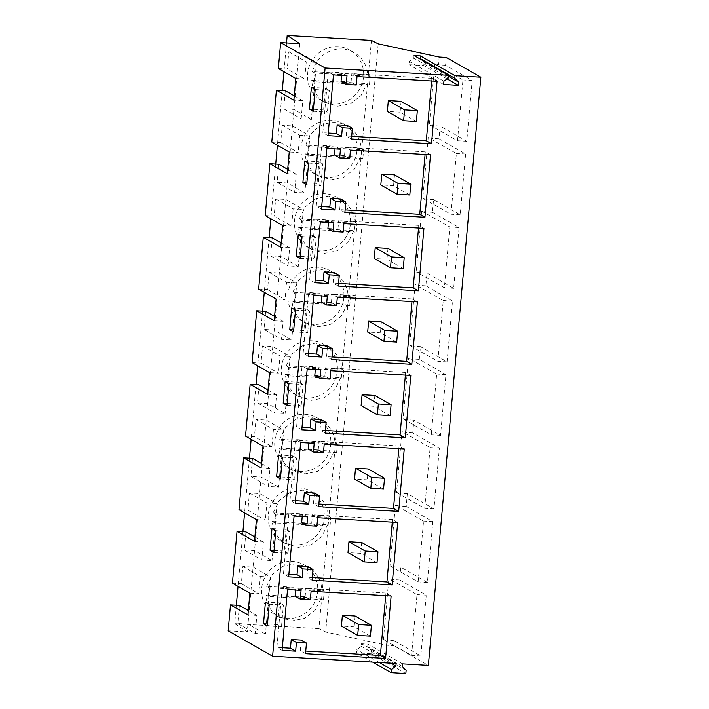 <?xml version="1.0" encoding="UTF-8"?>
<svg xmlns="http://www.w3.org/2000/svg" width="709" height="709" viewBox="0 0 709 709"><rect width="100%" height="100%" fill="white"/><g stroke="black" fill="none" stroke-linecap="round" stroke-linejoin="round"><path stroke-width="0.53" stroke-dasharray="3.54 2.66" d="M312.492 71.662A28.901 27.811 -60.2 0 1 354.083 52.555A28.901 27.811 -60.2 0 1 355.386 53.352A28.901 27.811 -60.2 0 1 367.767 74.932L312.492 71.662L314.911 73.054L370.187 76.315L369.416 85L366.987 83.618L361.049 95.564L350.556 103.682L337.768 106.261L324.093 101.936A28.901 27.811 -60.2 0 1 311.712 80.347L366.987 83.618M369.416 85L314.131 81.73L311.712 80.347M314.131 81.73L314.911 73.054M370.187 76.315L367.767 74.932M305.925 145.194A28.901 27.811 -60.2 0 1 347.516 126.078A28.901 27.811 -60.2 0 1 348.819 126.876A28.901 27.811 -60.2 0 1 361.2 148.465L305.925 145.194L308.344 146.577L363.628 149.847L362.848 158.532L360.429 157.15L354.482 169.088L343.998 177.206L331.209 179.785L317.535 175.46A28.901 27.811 -60.2 0 1 305.154 153.88L360.429 157.15M362.848 158.532L307.573 155.262L305.154 153.88M307.573 155.262L308.344 146.577M363.628 149.847L361.2 148.465M416.36 121.487L400.106 112.19L387.362 111.437M401.072 101.343L400.106 112.19M409.802 195.01L393.539 185.723L380.804 184.969M394.514 174.866L393.539 185.723M446.253 57.447L445.553 65.263L472.194 80.48L466.761 141.268L440.129 126.051L438.995 138.787L465.627 154.013L460.203 214.8L433.571 199.575L432.437 212.31L425.356 211.894L426.49 199.158L422.786 198.36L428.209 137.564L431.914 138.37L433.057 125.626L429.353 124.828L434.777 64.04L438.481 64.838L439.172 57.021M432.437 212.31L459.069 227.536L453.645 288.324L427.004 273.098L425.87 285.833L452.502 301.059L447.078 361.847L420.446 346.63L419.311 359.366L445.943 374.591L440.519 435.379L413.888 420.153L412.744 432.889L439.376 448.115L433.952 508.902L407.321 493.677L406.186 506.412L432.818 521.638L427.394 582.426L400.762 567.209L399.619 579.944L426.26 595.17L420.827 655.958L394.195 640.732L393.761 645.651L428.351 665.423M445.553 65.263L438.481 64.838M378.181 43.861L325.688 632.065L386.68 645.234L393.761 645.651M453.645 288.324L444.383 287.774L449.816 226.986L421.651 211.096L425.356 211.894M421.651 211.096L416.227 271.884L419.932 272.681L418.789 285.417L415.084 284.619L409.66 345.407L413.365 346.205L412.23 358.949L408.526 358.142L403.102 418.93L406.806 419.737L405.672 432.472L401.968 431.675L396.535 492.463L400.239 493.26L399.105 505.996L395.4 505.198L389.977 565.986L393.681 566.783L392.547 579.519L388.842 578.721L383.418 639.509L387.123 640.316L386.68 645.234M371.436 40.431L318.935 628.644L325.688 632.065M286.525 42.948L283.954 71.715M282.271 90.566L277.396 145.239M275.712 164.089L270.829 218.762M269.145 237.612L264.271 292.294M262.587 311.136L257.704 365.817M256.02 384.668L251.146 439.341M249.462 458.191L244.578 512.873M242.903 531.715L238.02 586.396M236.336 605.247L234.697 623.663L318.935 628.644M287.136 467.196A28.901 27.811 -60.2 0 1 279.045 428.413A28.901 27.811 -60.2 0 1 317.118 417.814A28.901 27.811 -60.2 0 1 318.421 418.611A28.901 27.811 -60.2 0 1 326.512 457.385A28.901 27.811 -60.2 0 1 288.439 467.993A28.901 27.811 -60.2 0 1 287.136 467.196M280.569 540.719A28.901 27.811 -60.2 0 1 272.478 501.945A28.901 27.811 -60.2 0 1 310.56 491.337A28.901 27.811 -60.2 0 1 311.863 492.135A28.901 27.811 -60.2 0 1 319.954 530.908A28.901 27.811 -60.2 0 1 281.872 541.516A28.901 27.811 -60.2 0 1 280.569 540.719M324.988 345.079A28.901 27.811 -60.2 0 1 333.079 383.861A28.901 27.811 -60.2 0 1 294.997 394.461A28.901 27.811 -60.2 0 1 293.694 393.663A28.901 27.811 -60.2 0 1 285.603 354.89A28.901 27.811 -60.2 0 1 323.685 344.282A28.901 27.811 -60.2 0 1 324.988 345.079M344.671 124.5A28.901 27.811 -60.2 0 1 352.763 163.283A28.901 27.811 -60.2 0 1 314.69 173.882A28.901 27.811 -60.2 0 1 313.378 173.093A28.901 27.811 -60.2 0 1 305.287 134.311A28.901 27.811 -60.2 0 1 343.369 123.712A28.901 27.811 -60.2 0 1 344.671 124.5M351.23 50.977A28.901 27.811 -60.2 0 1 359.33 89.751A28.901 27.811 -60.2 0 1 321.248 100.359A28.901 27.811 -60.2 0 1 319.945 99.561A28.901 27.811 -60.2 0 1 311.854 60.788A28.901 27.811 -60.2 0 1 349.927 50.179A28.901 27.811 -60.2 0 1 351.23 50.977M331.546 271.556A28.901 27.811 -60.2 0 1 339.638 310.329A28.901 27.811 -60.2 0 1 301.564 320.938A28.901 27.811 -60.2 0 1 300.262 320.14A28.901 27.811 -60.2 0 1 292.161 281.367A28.901 27.811 -60.2 0 1 330.243 270.758A28.901 27.811 -60.2 0 1 331.546 271.556M338.113 198.033A28.901 27.811 -60.2 0 1 346.205 236.806A28.901 27.811 -60.2 0 1 308.123 247.414A28.901 27.811 -60.2 0 1 306.82 246.617A28.901 27.811 -60.2 0 1 298.728 207.834A28.901 27.811 -60.2 0 1 336.802 197.235A28.901 27.811 -60.2 0 1 338.113 198.033M274.011 614.242A28.901 27.811 -60.2 0 1 265.919 575.469A28.901 27.811 -60.2 0 1 303.993 564.86A28.901 27.811 -60.2 0 1 305.295 565.658A28.901 27.811 -60.2 0 1 313.396 604.431A28.901 27.811 -60.2 0 1 275.314 615.04A28.901 27.811 -60.2 0 1 274.011 614.242M299.792 43.728L247.29 631.941L234.697 623.663M278.345 68.507L287.26 69.03L288.802 51.81L299.012 52.413L316.48 62.401L311.393 119.422L301.174 118.82L302.787 100.731L293.872 100.199M448.398 77.919L413.808 58.147L409.315 61.479L409.031 64.696L423.752 65.574L424.044 62.348L421.43 59.76M414.047 55.541L413.808 58.147M448.54 76.35L424.044 62.348M447.069 78.903L423.752 65.574M443.612 84.468L409.031 64.696M443.905 81.251L409.315 61.479M328.028 135.685L322.834 132.725L328.258 71.937L341.818 72.735L341.578 75.376M328.258 133.044L322.834 132.725M333.452 74.897L328.258 71.937M347.002 75.703L341.818 72.735M356.264 85.009L351.079 82.04L351.832 73.621L357.017 76.581M341.038 81.446L351.079 82.04M437.063 81.322L431.878 78.353L351.832 73.621M431.639 80.994L431.878 78.353M351.442 139.017L346.258 136.048L347.206 125.404M351.682 136.376L346.258 136.048M321.461 209.217L316.276 206.248L321.7 145.46L335.26 146.258L335.02 148.908M321.7 206.567L316.276 206.248M326.884 148.42L321.7 145.46M340.444 149.227L335.26 146.258M349.705 158.532L344.512 155.572L345.265 147.144L350.45 150.113M334.48 154.979L344.512 155.572M430.505 154.846L425.311 151.877L345.265 147.144M425.081 154.527L425.311 151.877M344.884 212.54L339.691 209.58L340.648 198.928M345.115 209.899L339.691 209.58M433.571 199.575L426.49 199.158M460.203 214.8L450.951 214.251L422.786 198.36M450.951 214.251L456.374 153.463L428.209 137.564M465.627 154.013L456.374 153.463M438.995 138.787L431.914 138.37M440.129 126.051L433.057 125.626M466.761 141.268L457.509 140.728L429.353 124.828M457.509 140.728L462.933 79.94L434.777 64.04M472.194 80.48L462.933 79.94M278.761 164.266L277.148 182.364L294.616 192.343L304.835 192.945L287.367 182.966L277.148 182.364M265.219 215.554L274.135 216.085L275.677 198.857L285.887 199.468L303.355 209.447L298.267 266.478L288.049 265.875L289.662 247.778L280.746 247.255M271.777 142.03L280.702 142.562L282.235 125.333L292.454 125.936L309.922 135.924L304.835 192.945M285.319 90.743L283.706 108.831L301.174 118.82M311.393 119.422L293.925 109.443L283.706 108.831M288.802 51.81L306.261 61.789L316.48 62.401M306.261 61.789L304.728 79.018L287.26 69.03M295.804 78.486L304.728 79.018M294.262 95.848L302.787 100.731M280.702 142.562L298.17 152.541L289.245 152.018M282.235 125.333L299.703 135.322L298.17 152.541M299.703 135.322L309.922 135.924M287.305 173.723L296.229 174.254L294.616 192.343M287.694 169.38L296.229 174.254M306.678 184.801L320.84 185.634L317.029 183.463L306.855 182.86M308.619 163.088L322.772 163.921L320.84 185.634M304.808 160.908L318.97 161.749L317.029 183.463M322.772 163.921L318.97 161.749M313.236 111.269L327.398 112.111L323.596 109.93L313.413 109.328M315.177 89.564L329.339 90.397L327.398 112.111M311.375 87.384L325.528 88.226L323.596 109.93M329.339 90.397L325.528 88.226M299.366 218.718L305.304 206.771L315.797 198.653L328.586 196.083L342.261 200.399A28.901 27.811 -60.2 0 1 354.642 221.988L299.366 218.718L301.786 220.1L357.061 223.37L356.29 232.056L353.871 230.673L347.924 242.611L337.44 250.729L324.642 253.308L310.967 248.992A28.901 27.811 -60.2 0 1 298.586 227.403L353.871 230.673M356.29 232.056L301.006 228.785L298.586 227.403M301.006 228.785L301.786 220.1M357.061 223.37L354.642 221.988M292.799 292.241L298.746 280.303L309.23 272.185L322.019 269.606L335.703 273.931A28.901 27.811 -60.2 0 1 348.084 295.511L292.799 292.241L295.228 293.623L350.503 296.894L349.723 305.579L347.304 304.196L341.366 316.143L330.873 324.261L318.084 326.84L304.409 322.515A28.901 27.811 -60.2 0 1 292.028 300.926L347.304 304.196M349.723 305.579L294.448 302.309L292.028 300.926M294.448 302.309L295.228 293.623M350.503 296.894L348.084 295.511M286.241 365.773L292.179 353.826L302.672 345.708L315.461 343.129L329.136 347.454A28.901 27.811 -60.2 0 1 341.516 369.043L286.241 365.773L288.66 367.156L343.936 370.426L343.165 379.111L340.745 377.72L334.799 389.666L324.314 397.784L311.526 400.363L297.842 396.039A28.901 27.811 -60.2 0 1 285.461 374.458L340.745 377.72M343.165 379.111L287.889 375.841L285.461 374.458M287.889 375.841L288.66 367.156M343.936 370.426L341.516 369.043M403.235 268.543L386.981 259.246L374.237 258.493M387.947 248.389L386.981 259.246M396.677 342.066L380.423 332.769L367.679 332.016M381.389 321.913L380.423 332.769M390.11 415.589L373.856 406.301L361.111 405.548M374.831 395.445L373.856 406.301M301.777 429.796L296.592 426.827L302.016 366.039L315.567 366.837L315.337 369.486M302.016 427.146L296.592 426.827M307.201 368.999L302.016 366.039M320.76 369.806L315.567 366.837M330.013 379.111L324.828 376.151L325.582 367.723L330.766 370.692M314.787 375.557L324.828 376.151M410.821 375.424L405.628 372.455L325.582 367.723M405.388 375.105L405.628 372.455M325.192 433.119L320.007 430.159L320.955 419.506M325.431 430.478L320.007 430.159M308.335 356.264L303.151 353.304L308.575 292.507L322.134 293.313L321.895 295.954M308.575 353.623L303.151 353.304M313.768 295.476L308.575 292.507M327.319 296.282L322.134 293.313M336.58 305.588L331.387 302.619L332.14 294.2L337.333 297.16M321.354 302.025L331.387 302.619M417.379 301.892L412.195 298.932L332.14 294.2M411.956 301.573L412.195 298.932M331.759 359.596L326.574 356.627L327.523 345.983M331.998 356.955L326.574 356.627M314.902 282.74L309.709 279.771L315.142 218.984L328.692 219.79L328.453 222.431M315.133 280.099L309.709 279.771M320.326 221.952L315.142 218.984M333.886 222.75L328.692 219.79M343.138 232.065L337.954 229.096L338.707 220.667L343.892 223.636M327.912 228.502L337.954 229.096M423.938 228.369L418.753 225.409L338.707 220.667M418.514 228.05L418.753 225.409M338.317 286.073L333.133 283.104L334.081 272.451M338.556 283.423L333.133 283.104M420.446 346.63L413.365 346.205M419.311 359.366L412.23 358.949M447.078 361.847L437.825 361.306L409.66 345.407M437.825 361.306L443.249 300.519L415.084 284.619M452.502 301.059L443.249 300.519M425.87 285.833L418.789 285.417M427.004 273.098L419.932 272.681M444.383 287.774L416.227 271.884M459.069 227.536L449.816 226.986M412.744 432.889L405.672 432.472M413.888 420.153L406.806 419.737M440.519 435.379L431.267 434.83L403.102 418.93M431.267 434.83L436.691 374.042L408.526 358.142M445.943 374.591L436.691 374.042M245.527 436.132L254.451 436.664L255.984 419.436L266.203 420.047L283.671 430.026L278.584 487.056L268.365 486.445L269.978 468.357L261.063 467.834M259.077 384.845L257.464 402.942L274.924 412.922L285.142 413.524L267.674 403.545L257.464 402.942M252.094 362.609L261.009 363.132L262.552 345.912L272.77 346.515L290.229 356.503L285.142 413.524M265.636 311.322L264.023 329.41L281.491 339.398L291.709 340.001L274.241 330.013L264.023 329.41M258.652 289.086L267.577 289.609L269.11 272.389L279.328 272.992L296.796 282.98L291.709 340.001M272.203 237.799L270.581 255.887L288.049 265.875M298.267 266.478L280.799 256.49L270.581 255.887M275.677 198.857L293.145 208.845L303.355 209.447M293.145 208.845L291.603 226.065L274.135 216.085M282.687 225.542L291.603 226.065M267.577 289.609L285.045 299.597L276.12 299.065M269.11 272.389L286.578 282.368L285.045 299.597M286.578 282.368L296.796 282.98M274.188 320.778L283.104 321.301L281.491 339.398M274.569 316.427L283.104 321.301M261.009 363.132L278.477 373.12L269.562 372.597M262.552 345.912L280.02 355.9L278.477 373.12M280.02 355.9L290.229 356.503M267.621 394.301L276.545 394.833L274.924 412.922M268.011 389.95L276.545 394.833M281.136 242.903L289.662 247.778M293.553 331.847L307.715 332.689L303.904 330.509L293.73 329.907M295.493 310.143L309.647 310.976L307.715 332.689M291.683 307.963L305.845 308.805L303.904 330.509M309.647 310.976L305.845 308.805M286.994 405.38L301.148 406.213L297.346 404.041L287.163 403.439M288.926 383.666L303.089 384.5L301.148 406.213M285.124 381.486L299.287 382.328L297.346 404.041M303.089 384.5L299.287 382.328M300.12 258.324L314.273 259.157L310.471 256.986L300.288 256.383M302.052 236.611L316.214 237.453L314.273 259.157M298.25 234.44L312.403 235.273L310.471 256.986M316.214 237.453L312.403 235.273M279.674 439.296L285.621 427.35L296.105 419.232L308.902 416.662L322.577 420.978A28.901 27.811 -60.2 0 1 334.958 442.567L279.674 439.296L282.102 440.679L337.378 443.949L336.598 452.634L334.178 451.252L328.24 463.19L317.747 471.308L304.959 473.887L291.284 469.562A28.901 27.811 -60.2 0 1 278.903 447.982L334.178 451.252M336.598 452.634L281.322 449.364L278.903 447.982M281.322 449.364L282.102 440.679M337.378 443.949L334.958 442.567M273.116 512.82L279.062 500.882L289.547 492.764L302.335 490.185L316.01 494.51A28.901 27.811 -60.2 0 1 328.391 516.09L273.116 512.82L275.535 514.202L330.811 517.473L330.039 526.158L327.62 524.775L321.673 536.722L311.189 544.84L298.4 547.419L284.726 543.094A28.901 27.811 -60.2 0 1 272.345 521.505L327.62 524.775M330.039 526.158L274.764 522.888L272.345 521.505M274.764 522.888L275.535 514.202M330.811 517.473L328.391 516.09M266.557 586.352L272.495 574.405L282.988 566.287L295.777 563.708L309.452 568.033A28.901 27.811 -60.2 0 1 321.833 589.622L266.557 586.352L268.977 587.734L324.252 591.005L323.481 599.69L321.053 598.299L315.115 610.245L304.622 618.363L291.833 620.942L278.158 616.617A28.901 27.811 -60.2 0 1 265.778 595.028L321.053 598.299M323.481 599.69L268.197 596.42L265.778 595.028M268.197 596.42L268.977 587.734M324.252 591.005L321.833 589.622M383.551 489.113L367.297 479.825L354.553 479.071M368.263 468.968L367.297 479.825M376.993 562.645L360.73 553.348L347.995 552.595M361.705 542.491L360.73 553.348M370.426 636.168L354.172 626.88L341.428 626.127M355.138 616.024L354.172 626.88M228.156 630.806L247.29 631.941M402.508 663.899L367.918 644.126L361.546 643.745L361.315 646.351L356.822 649.692L356.53 652.909L371.259 653.778L371.543 650.561L367.687 646.732L367.918 644.126M396.136 663.518L361.546 643.745M390.792 663.199L361.315 646.351M379.271 662.516L356.822 649.692M372.668 662.126L356.53 652.909M405.84 673.55L371.259 653.778M406.133 670.333L371.543 650.561M402.278 666.504L367.687 646.732M282.093 650.375L276.9 647.406L282.324 586.618L295.883 587.415L295.644 590.065M282.324 647.725L276.9 647.406M287.517 589.578L282.324 586.618M301.068 590.384L295.883 587.415M310.329 599.69L305.145 596.721L305.898 588.302L311.083 591.262M295.104 596.136L305.145 596.721M391.129 596.003L385.944 593.034L305.898 588.302M385.705 595.684L385.944 593.034M305.508 653.698L300.324 650.738L301.272 640.085M305.747 651.057L300.324 650.738M288.652 576.842L283.467 573.882L288.891 513.086L302.442 513.892L302.211 516.533M288.891 574.201L283.467 573.882M294.075 516.055L288.891 513.086M307.635 516.861L302.442 513.892M316.896 526.167L311.703 523.198L312.456 514.778L317.641 517.738M301.671 522.604L311.703 523.198M397.696 522.471L392.502 519.511L312.456 514.778M392.272 522.152L392.502 519.511M312.075 580.175L306.882 577.206L307.83 566.562M312.306 577.525L306.882 577.206M295.219 503.319L290.025 500.35L295.449 439.562L309.009 440.369L308.769 443.01M295.449 500.669L290.025 500.35M300.643 442.531L295.449 439.562M314.193 443.329L309.009 440.369M323.455 452.634L318.27 449.674L319.015 441.246L324.208 444.215M308.229 449.081L318.27 449.674M404.254 448.948L399.07 445.979L319.015 441.246M398.83 448.629L399.07 445.979M318.633 506.651L313.449 503.682L314.397 493.03M318.873 504.002L313.449 503.682M400.762 567.209L393.681 566.783M399.619 579.944L392.547 579.519M427.394 582.426L418.142 581.885L389.977 565.986M418.142 581.885L423.565 521.088L395.4 505.198M432.818 521.638L423.565 521.088M406.186 506.412L399.105 505.996M407.321 493.677L400.239 493.26M433.952 508.902L424.7 508.353L396.535 492.463M424.7 508.353L430.124 447.565L401.968 431.675M439.376 448.115L430.124 447.565M394.195 640.732L387.123 640.316M420.827 655.958L411.574 655.408L383.418 639.509M411.574 655.408L416.998 594.621L388.842 578.721M426.26 595.17L416.998 594.621M239.385 605.424L237.772 623.521L255.24 633.5L265.458 634.103L247.99 624.124L237.772 623.521M232.41 583.188L241.326 583.711L242.868 566.491L253.078 567.094L270.546 577.082L265.458 634.103M245.952 531.901L244.339 549.989L261.807 559.977L272.017 560.58L254.549 550.592L244.339 549.989M238.968 509.665L247.893 510.188L249.426 492.968L259.645 493.57L277.113 503.55L272.017 560.58M252.51 458.369L250.897 476.466L268.365 486.445M278.584 487.056L261.116 477.068L250.897 476.466M255.984 419.436L273.452 429.424L283.671 430.026M273.452 429.424L271.919 446.643L254.451 436.664M262.995 446.121L271.919 446.643M247.893 510.188L265.352 520.176L256.436 519.644M249.426 492.968L266.894 502.947L265.352 520.176M266.894 502.947L277.113 503.55M254.496 541.357L263.42 541.88L261.807 559.977M254.886 537.005L263.42 541.88M241.326 583.711L258.794 593.699L249.878 593.167M242.868 566.491L260.327 576.479L258.794 593.699M260.327 576.479L270.546 577.082M247.937 614.88L256.853 615.412L255.24 633.5M248.327 610.529L256.853 615.412M261.453 463.482L269.978 468.357M273.869 552.426L288.022 553.268L284.22 551.088L274.037 550.485M275.801 530.713L289.963 531.555L288.022 553.268M271.999 528.542L286.161 529.384L284.22 551.088M289.963 531.555L286.161 529.384M267.302 625.95L281.464 626.791L277.662 624.62L267.479 624.017M269.243 604.245L283.405 605.078L281.464 626.791M265.441 602.065L279.594 602.907L277.662 624.62M283.405 605.078L279.594 602.907M280.427 478.903L294.589 479.736L290.787 477.565L280.604 476.962M282.368 457.19L296.522 458.032L294.589 479.736M278.566 455.018L292.72 455.852L290.787 477.565M296.522 458.032L292.72 455.852M318.837 176.257L314.69 173.882M347.516 126.078L343.369 123.712M325.396 102.734L321.248 100.359M354.083 52.555L349.927 50.179M305.712 323.313L301.564 320.938M334.391 273.133L330.243 270.758M299.154 396.836L294.997 394.461M327.833 346.657L323.685 344.282M312.27 249.781L308.123 247.414M340.958 199.61L336.802 197.235M286.028 543.892L281.872 541.516M314.707 493.712L310.56 491.337M279.461 617.415L275.314 615.04M308.149 567.235L303.993 564.86M292.587 470.359L288.439 467.993M321.274 420.18L317.118 417.814"/><path stroke-width="1.06" d="M403.616 120.734L416.36 121.487L417.335 110.631L401.072 101.343L388.328 100.581L387.362 111.437L403.616 120.734L404.591 109.877L388.328 100.581M417.335 110.631L404.591 109.877M397.058 194.257L409.802 195.01L410.768 184.154L394.514 174.866L381.77 174.113L380.804 184.969L397.058 194.257L398.024 183.401L381.77 174.113M410.768 184.154L398.024 183.401M480.844 77.219L455.001 75.686L420.419 55.914L414.047 55.541L448.629 75.314L325.103 68.002L280.649 42.593L299.792 43.728L287.189 35.45L371.436 40.431L378.181 43.861L439.172 57.021L446.253 57.447L480.844 77.219L428.351 665.423L402.508 663.899L402.278 666.504L406.133 670.333L405.84 673.55L391.12 672.681L372.668 662.126M448.629 75.314L448.398 77.919L443.905 81.251L443.612 84.468L458.342 85.337L458.626 82.12L454.77 78.291L455.001 75.686M325.103 68.002L272.602 656.215L228.156 630.806L230.469 604.901L247.937 614.88L249.878 593.167L232.41 583.188L237.028 531.369L254.496 541.357L256.436 519.644L238.968 509.665L243.595 457.846L261.063 467.834L262.995 446.121L245.527 436.132L250.153 384.322L267.621 394.301L269.562 372.597L252.094 362.609L256.72 310.79L274.188 320.778L276.12 299.065L258.652 289.086L263.278 237.267L280.746 247.255L282.687 225.542L265.219 215.554L269.845 163.744L287.305 173.723L289.245 152.018L271.777 142.03L276.404 90.211L293.872 100.199L295.804 78.486L278.345 68.507L280.649 42.593M391.12 672.681L391.403 669.456L395.906 666.123L396.136 663.518L272.602 656.215M318.633 506.651L319.582 495.999L309.549 495.405L308.769 504.117L295.219 503.319L300.643 442.531L314.193 443.329L313.413 452.05L323.455 452.634L324.208 444.215L404.254 448.948L398.68 511.384L318.633 506.651M302.982 568.928L302.211 577.649L288.652 576.842L294.075 516.055L307.635 516.861L306.855 525.573L316.896 526.167L317.641 517.738L397.696 522.471L392.121 584.907L312.075 580.175L313.023 569.522L302.982 568.928L297.798 565.968L297.018 574.68L288.891 574.201M296.424 642.46L295.644 651.172L282.093 650.375L287.517 589.578L301.068 590.384L300.297 599.096L310.329 599.69L311.083 591.262L391.129 596.003L385.563 658.431L305.508 653.698L306.456 643.054L296.424 642.46L291.239 639.491L290.46 648.203L282.324 647.725M328.028 135.685L333.452 74.897L347.002 75.703L346.231 84.415L356.264 85.009L357.017 76.581L437.063 81.322L431.497 143.75L351.442 139.017L352.391 128.364L342.358 127.771L341.578 136.491L328.028 135.685M326.884 148.42L340.444 149.227L339.664 157.939L349.705 158.532L350.45 150.113L430.505 154.846L424.93 217.282L344.884 212.54L345.832 201.897L335.8 201.303L335.02 210.015L321.461 209.217L326.884 148.42M315.337 430.593L301.777 429.796L307.201 368.999L320.76 369.806L319.981 378.517L330.013 379.111L330.766 370.692L410.821 375.424L405.247 437.861L325.192 433.119L326.149 422.475L316.108 421.882L315.337 430.593L310.143 427.624L302.016 427.146M321.895 357.07L308.335 356.264L313.768 295.476L327.319 296.282L326.539 304.994L336.58 305.588L337.333 297.16L417.379 301.892L411.805 364.329L331.759 359.596L332.707 348.943L322.675 348.349L321.895 357.07L316.71 354.101L308.575 353.623M339.274 275.42L329.233 274.826L328.453 283.538L314.902 282.74L320.326 221.952L333.886 222.75L333.106 231.471L343.138 232.065L343.892 223.636L423.938 228.369L418.372 290.805L338.317 286.073L339.274 275.42L334.081 272.451L324.048 271.857L323.269 280.578L315.133 280.099M287.189 35.45L286.525 42.948M283.954 71.715L282.271 90.566M277.396 145.239L275.712 164.089M270.829 218.762L269.145 237.612M264.271 292.294L262.587 311.136M257.704 365.817L256.02 384.668M251.146 439.341L249.462 458.191M244.578 512.873L242.903 531.715M238.02 586.396L236.336 605.247M276.625 476.723L280.427 478.903L282.368 457.19L278.566 455.018L276.625 476.723L280.604 476.962M309.434 109.097L311.375 87.384L315.177 89.564L313.236 111.269L309.434 109.097L313.413 109.328M289.751 329.676L291.683 307.963L295.493 310.143L293.553 331.847L289.751 329.676L293.73 329.907M296.309 256.144L300.12 258.324L302.052 236.611L298.25 234.44L296.309 256.144L300.288 256.383M302.876 182.621L304.808 160.908L308.619 163.088L306.678 184.801L302.876 182.621L306.855 182.86M283.183 403.199L285.124 381.486L288.926 383.666L286.994 405.38L283.183 403.199L287.163 403.439M270.067 550.255L271.999 528.542L275.801 530.713L273.869 552.426L270.067 550.255L274.037 550.485M263.5 623.778L265.441 602.065L269.243 604.245L267.302 625.95L263.5 623.778L267.479 624.017M421.43 59.76L420.18 58.519L420.419 55.914M454.77 78.291L420.18 58.519M458.626 82.12L448.54 76.35M458.342 85.337L447.069 78.903M341.578 136.491L336.394 133.522L328.258 133.044M342.358 127.771L337.174 124.811L336.394 133.522M346.231 84.415L341.038 81.446L341.578 75.376M431.497 143.75L426.304 140.79L431.639 80.994M426.304 140.79L351.682 136.376M352.391 128.364L347.206 125.404L337.174 124.811M335.02 210.015L329.827 207.046L321.7 206.567M339.664 157.939L334.48 154.979L335.02 148.908M424.93 217.282L419.746 214.313L425.081 154.527M419.746 214.313L345.115 209.899M345.832 201.897L340.648 198.928L330.607 198.334L329.827 207.046M335.8 201.303L330.607 198.334M269.845 163.744L278.761 164.266L287.694 169.38M276.404 90.211L285.319 90.743L294.262 95.848M390.499 267.78L403.235 268.543L404.21 257.686L387.947 248.389L375.212 247.636L374.237 258.493L390.499 267.78L391.465 256.933L375.212 247.636M404.21 257.686L391.465 256.933M383.932 341.313L396.677 342.066L397.643 331.209L381.389 321.913L368.645 321.159L367.679 332.016L383.932 341.313L384.898 330.456L368.645 321.159M397.643 331.209L384.898 330.456M377.374 414.836L390.11 415.589L391.084 404.733L374.831 395.445L362.086 394.691L361.111 405.548L377.374 414.836L378.34 403.979L362.086 394.691M391.084 404.733L378.34 403.979M316.108 421.882L310.923 418.913L310.143 427.624M326.149 422.475L320.955 419.506L310.923 418.913M319.981 378.517L314.787 375.557L315.337 369.486M405.247 437.861L400.053 434.892L405.388 375.105M400.053 434.892L325.431 430.478M322.675 348.349L317.481 345.389L316.71 354.101M332.707 348.943L327.523 345.983L317.481 345.389M326.539 304.994L321.354 302.025L321.895 295.954M411.805 364.329L406.62 361.368L411.956 301.573M406.62 361.368L331.998 356.955M329.233 274.826L324.048 271.857M328.453 283.538L323.269 280.578M333.106 231.471L327.912 228.502L328.453 222.431M418.372 290.805L413.179 287.836L418.514 228.05M413.179 287.836L338.556 283.423M250.153 384.322L259.077 384.845L268.011 389.95M256.72 310.79L265.636 311.322L274.569 316.427M263.278 237.267L272.203 237.799L281.136 242.903M370.807 488.359L383.551 489.113L384.517 478.265L368.263 468.968L355.519 468.215L354.553 479.071L370.807 488.359L371.782 477.511L355.519 468.215M384.517 478.265L371.782 477.511M364.249 561.891L376.993 562.645L377.959 551.788L361.705 542.491L348.961 541.738L347.995 552.595L364.249 561.891L365.215 551.035L348.961 541.738M377.959 551.788L365.215 551.035M357.682 635.415L370.426 636.168L371.401 625.311L355.138 616.024L342.394 615.27L341.428 626.127L357.682 635.415L358.657 624.558L342.394 615.27M371.401 625.311L358.657 624.558M395.906 666.123L390.792 663.199M391.403 669.456L379.271 662.516M306.456 643.054L301.272 640.085L291.239 639.491M295.644 651.172L290.46 648.203M300.297 599.096L295.104 596.136L295.644 590.065M385.563 658.431L380.37 655.471L385.705 595.684M380.37 655.471L305.747 651.057M313.023 569.522L307.83 566.562L297.798 565.968M302.211 577.649L297.018 574.68M306.855 525.573L301.671 522.604L302.211 516.533M392.121 584.907L386.937 581.947L392.272 522.152M386.937 581.947L312.306 577.525M309.549 495.405L304.356 492.436L303.585 501.157L295.449 500.669M319.582 495.999L314.397 493.03L304.356 492.436M308.769 504.117L303.585 501.157M313.413 452.05L308.229 449.081L308.769 443.01M398.68 511.384L393.495 508.415L398.83 448.629M393.495 508.415L318.873 504.002M230.469 604.901L239.385 605.424L248.327 610.529M237.028 531.369L245.952 531.901L254.886 537.005M243.595 457.846L252.51 458.369L261.453 463.482"/></g></svg>
